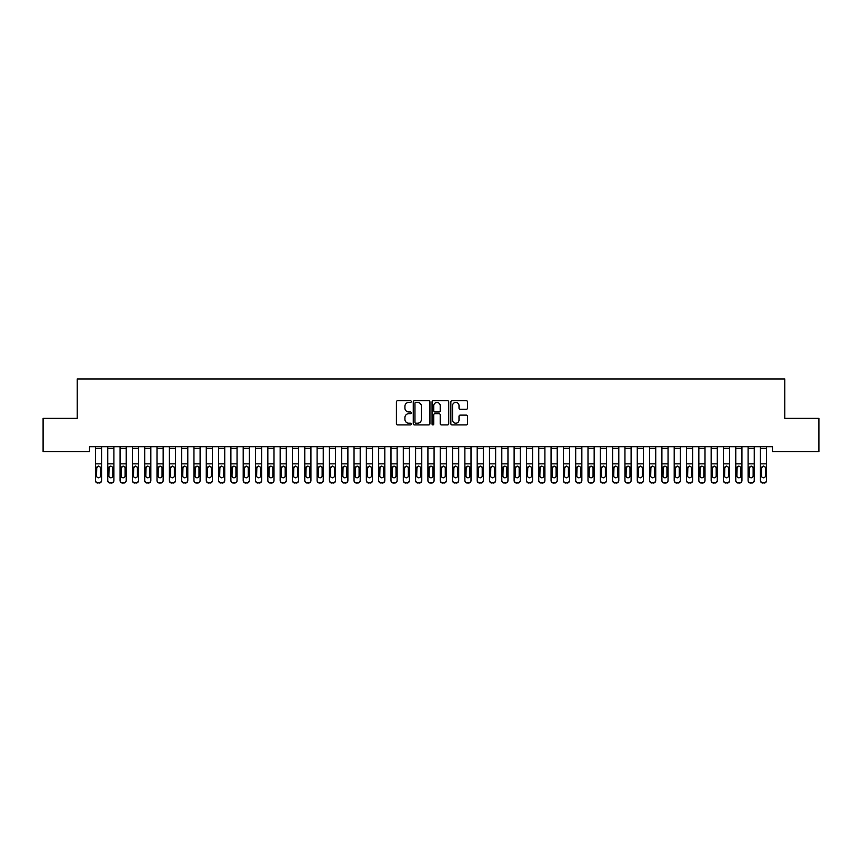 <?xml version="1.0" encoding="UTF-8"?>
<svg xmlns="http://www.w3.org/2000/svg" width="862" height="862" viewBox="0 0 862 862"><rect width="100%" height="100%" fill="white"/><g stroke="black" fill="none" stroke-linecap="round" stroke-linejoin="round"><path stroke-width="1.29" d="M411.293 401.584A0.851 0.851 0 0 0 410.452 400.733L397.608 400.733A1.207 1.207 0 0 0 396.401 401.951L396.401 423.705A1.207 1.207 0 0 0 397.608 424.912L410.452 424.912A0.851 0.851 0 0 0 411.293 424.061A0.851 0.851 0 0 0 410.452 423.22L408.793 423.22A3.868 3.868 0 0 1 404.924 419.352L404.924 417.542A3.868 3.868 0 0 1 408.793 413.674L410.452 413.674A0.851 0.851 0 0 0 411.293 412.823A0.851 0.851 0 0 0 410.452 411.982L408.793 411.982A3.868 3.868 0 0 1 404.924 408.114L404.924 406.293A3.868 3.868 0 0 1 408.793 402.425L410.452 402.425A0.851 0.851 0 0 0 411.293 401.584M466.32 409.256A1.207 1.207 0 0 0 467.538 408.049L467.538 401.951A1.207 1.207 0 0 0 466.32 400.733L452.065 400.733A1.207 1.207 0 0 0 450.858 401.951L450.858 423.705A1.207 1.207 0 0 0 452.065 424.912L466.32 424.912A1.207 1.207 0 0 0 467.538 423.705L467.538 416.324A1.207 1.207 0 0 0 466.32 415.118L460.222 415.118A1.207 1.207 0 0 0 459.015 416.324L459.015 419.988A3.232 3.232 0 0 1 455.782 423.22A3.232 3.232 0 0 1 452.55 419.988L452.55 405.657A3.232 3.232 0 0 1 455.782 402.425A3.232 3.232 0 0 1 459.015 405.657L459.015 408.049A1.207 1.207 0 0 0 460.222 409.256L466.32 409.256M772.471 446.688L89.529 446.688L89.529 451.613L43.1 451.613L43.1 418.361L77.214 418.361L77.214 378.957L784.786 378.957L784.786 418.361L818.9 418.361L818.9 451.613L772.471 451.613L772.471 446.688M429.944 401.951A1.207 1.207 0 0 0 428.737 400.733L414.471 400.733A1.207 1.207 0 0 0 413.264 401.951L413.264 423.705A1.207 1.207 0 0 0 414.471 424.912L428.737 424.912A1.207 1.207 0 0 0 429.944 423.705L429.944 401.951M433.263 400.733L447.529 400.733A1.207 1.207 0 0 1 448.736 401.951L448.736 423.705A1.207 1.207 0 0 1 447.529 424.912L441.43 424.912A1.207 1.207 0 0 1 440.213 423.705L440.213 414.881A1.207 1.207 0 0 0 439.006 413.674L434.954 413.674A1.207 1.207 0 0 0 433.748 414.881L433.748 424.061A0.851 0.851 0 0 1 432.907 424.912A0.851 0.851 0 0 1 432.056 424.061L432.056 401.951A1.207 1.207 0 0 1 433.263 400.733M415.796 402.425A0.851 0.851 0 0 0 414.956 403.276L414.956 422.369A0.851 0.851 0 0 0 415.796 423.22L417.553 423.22A3.868 3.868 0 0 0 421.421 419.352L421.421 406.293A3.868 3.868 0 0 0 417.553 402.425L415.796 402.425M440.213 405.722A3.232 3.232 0 0 0 436.98 402.489A3.232 3.232 0 0 0 433.748 405.722L433.748 410.765A1.207 1.207 0 0 0 434.954 411.982L439.006 411.982A1.207 1.207 0 0 0 440.213 410.765L440.213 405.722M95.434 446.688L95.434 480.242A2.467 2.446 -0 0 0 97.902 482.688L99.13 482.688A2.467 2.446 -0 0 0 101.597 480.242L101.597 480.597A2.467 2.446 180 0 1 99.13 483.043L99.13 482.688M101.597 467.484L101.597 480.597M100.488 475.835L100.488 468.034L100.488 475.835A1.972 1.961 180 0 1 98.516 477.796A1.972 1.961 180 0 0 100.488 475.835M96.544 476.19L96.544 475.835A1.972 1.961 180 0 0 98.516 477.796M96.544 475.835L96.759 467.129L98.516 466.051L100.261 467.129L98.516 466.051L96.544 467.85M101.597 446.688L101.597 480.242M97.902 482.688L99.13 483.043M97.902 483.043A2.467 2.446 180 0 1 95.434 480.597M101.597 467.129L100.261 467.129L100.488 468.034M107.75 446.688L107.75 480.242A2.467 2.446 -0 0 0 110.217 482.688L111.446 482.688A2.467 2.446 -0 0 0 113.903 480.242L113.903 480.597A2.467 2.446 180 0 1 111.446 483.043L111.446 482.688M113.903 467.484L113.903 480.597M112.803 475.835L112.803 468.034L112.803 475.835A1.972 1.961 180 0 1 110.832 477.796A1.972 1.961 180 0 0 112.803 475.835M108.86 476.19L108.86 475.835A1.972 1.961 180 0 0 110.832 477.796M108.86 475.835L109.075 467.129L110.832 466.051L112.577 467.129L110.832 466.051L108.86 467.85M120.066 446.688L120.066 480.242A2.467 2.446 -0 0 0 122.523 482.688L123.762 482.688A2.467 2.446 -0 0 0 126.218 480.242L126.218 480.597A2.467 2.446 180 0 1 123.762 483.043L123.762 482.688M126.218 467.484L126.218 480.597M125.109 475.835L125.109 468.034L125.109 475.835A1.972 1.961 180 0 1 123.147 477.796A1.972 1.961 180 0 0 125.109 475.835M121.176 476.19L121.176 475.835A1.972 1.961 180 0 0 123.147 477.796M121.176 475.835L121.391 467.129L123.147 466.051L124.893 467.129L123.147 466.051L121.176 467.85M113.903 446.688L113.903 480.242M110.217 482.688L111.446 483.043M110.217 483.043A2.467 2.446 180 0 1 107.75 480.597M113.903 467.129L112.577 467.129L112.803 468.034M126.218 446.688L126.218 480.242M122.523 482.688L123.762 483.043M122.523 483.043A2.467 2.446 180 0 1 120.066 480.597M126.218 467.129L124.893 467.129L125.109 468.034M132.382 446.688L132.382 480.242A2.467 2.446 -0 0 0 134.838 482.688L136.077 482.688A2.467 2.446 -0 0 0 138.534 480.242L138.534 480.597A2.467 2.446 180 0 1 136.077 483.043L136.077 482.688M138.534 467.484L138.534 480.597M137.424 475.835L137.424 468.034L137.424 475.835A1.972 1.961 180 0 1 135.453 477.796A1.972 1.961 180 0 0 137.424 475.835M133.491 476.19L133.491 475.835A1.972 1.961 180 0 0 135.453 477.796M133.491 475.835L133.707 467.129L135.453 466.051L137.209 467.129L135.453 466.051L133.491 467.85M144.697 446.688L144.697 480.242A2.467 2.446 -0 0 0 147.154 482.688L148.383 482.688A2.467 2.446 -0 0 0 150.85 480.242L150.85 480.597A2.467 2.446 180 0 1 148.383 483.043L148.383 482.688M150.85 467.484L150.85 480.597M149.74 475.835L149.74 468.034L149.74 475.835A1.972 1.961 180 0 1 147.768 477.796A1.972 1.961 180 0 0 149.74 475.835M145.797 476.19L145.797 475.835A1.972 1.961 180 0 0 147.768 477.796M145.797 475.835L146.023 467.129L147.768 466.051L149.525 467.129L147.768 466.051L145.797 467.85M138.534 446.688L138.534 480.242M134.838 482.688L136.077 483.043M134.838 483.043A2.467 2.446 180 0 1 132.382 480.597M138.534 467.129L137.209 467.129L137.424 468.034M150.85 446.688L150.85 480.242M147.154 482.688L148.383 483.043M147.154 483.043A2.467 2.446 180 0 1 144.697 480.597M150.85 467.129L149.525 467.129L149.74 468.034M157.003 446.688L157.003 480.242A2.467 2.446 -0 0 0 159.47 482.688L160.698 482.688A2.467 2.446 -0 0 0 163.166 480.242L163.166 480.597A2.467 2.446 180 0 1 160.698 483.043L160.698 482.688M163.166 467.484L163.166 480.597M162.056 475.835L162.056 468.034L162.056 475.835A1.972 1.961 180 0 1 160.084 477.796A1.972 1.961 180 0 0 162.056 475.835M158.112 476.19L158.112 475.835A1.972 1.961 180 0 0 160.084 477.796M158.112 475.835L158.339 467.129L160.084 466.051L161.84 467.129L160.084 466.051L158.112 467.85M163.166 446.688L163.166 480.242M159.47 482.688L160.698 483.043M159.47 483.043A2.467 2.446 180 0 1 157.003 480.597M163.166 467.129L161.84 467.129L162.056 468.034M169.318 446.688L169.318 480.242A2.467 2.446 -0 0 0 171.786 482.688L173.014 482.688A2.467 2.446 -0 0 0 175.482 480.242L175.482 480.597A2.467 2.446 180 0 1 173.014 483.043L173.014 482.688M175.482 467.484L175.482 480.597M174.372 475.835L174.372 468.034L174.372 475.835A1.972 1.961 180 0 1 172.4 477.796A1.972 1.961 180 0 0 174.372 475.835M170.428 476.19L170.428 475.835A1.972 1.961 180 0 0 172.4 477.796M170.428 475.835L170.644 467.129L172.4 466.051L174.156 467.129L172.4 466.051L170.428 467.85M175.482 446.688L175.482 480.242M171.786 482.688L173.014 483.043M171.786 483.043A2.467 2.446 180 0 1 169.318 480.597M175.482 467.129L174.156 467.129L174.372 468.034M181.634 446.688L181.634 480.242A2.467 2.446 -0 0 0 184.102 482.688L185.33 482.688A2.467 2.446 -0 0 0 187.797 480.242L187.797 480.597A2.467 2.446 180 0 1 185.33 483.043L185.33 482.688M187.797 467.484L187.797 480.597M186.688 475.835L186.688 468.034L186.688 475.835A1.972 1.961 180 0 1 184.716 477.796A1.972 1.961 180 0 0 186.688 475.835M182.744 476.19L182.744 475.835A1.972 1.961 180 0 0 184.716 477.796M182.744 475.835L182.959 467.129L184.716 466.051L186.461 467.129L184.716 466.051L182.744 467.85M187.797 446.688L187.797 480.242M184.102 482.688L185.33 483.043M184.102 483.043A2.467 2.446 180 0 1 181.634 480.597M187.797 467.129L186.461 467.129L186.688 468.034M193.95 446.688L193.95 480.242A2.467 2.446 -0 0 0 196.417 482.688L197.646 482.688A2.467 2.446 -0 0 0 200.103 480.242L200.103 480.597A2.467 2.446 180 0 1 197.646 483.043L197.646 482.688M200.103 467.484L200.103 480.597M199.003 475.835L199.003 468.034L199.003 475.835A1.972 1.961 180 0 1 197.032 477.796A1.972 1.961 180 0 0 199.003 475.835M195.06 476.19L195.06 475.835A1.972 1.961 180 0 0 197.032 477.796M195.06 475.835L195.275 467.129L197.032 466.051L198.777 467.129L197.032 466.051L195.06 467.85M200.103 446.688L200.103 480.242M196.417 482.688L197.646 483.043M196.417 483.043A2.467 2.446 180 0 1 193.95 480.597M200.103 467.129L198.777 467.129L199.003 468.034M206.266 446.688L206.266 480.242A2.467 2.446 -0 0 0 208.723 482.688L209.962 482.688A2.467 2.446 -0 0 0 212.418 480.242L212.418 480.597A2.467 2.446 180 0 1 209.962 483.043L209.962 482.688M212.418 467.484L212.418 480.597M211.309 475.835L211.309 468.034L211.309 475.835A1.972 1.961 180 0 1 209.347 477.796A1.972 1.961 180 0 0 211.309 475.835M207.376 476.19L207.376 475.835A1.972 1.961 180 0 0 209.347 477.796M207.376 475.835L207.591 467.129L209.347 466.051L211.093 467.129L209.347 466.051L207.376 467.85M212.418 446.688L212.418 480.242M208.723 482.688L209.962 483.043M208.723 483.043A2.467 2.446 180 0 1 206.266 480.597M212.418 467.129L211.093 467.129L211.309 468.034M218.582 446.688L218.582 480.242A2.467 2.446 -0 0 0 221.038 482.688L222.277 482.688A2.467 2.446 -0 0 0 224.734 480.242L224.734 480.597A2.467 2.446 180 0 1 222.277 483.043L222.277 482.688M224.734 467.484L224.734 480.597M223.624 475.835L223.624 468.034L223.624 475.835A1.972 1.961 180 0 1 221.653 477.796A1.972 1.961 180 0 0 223.624 475.835M219.691 476.19L219.691 475.835A1.972 1.961 180 0 0 221.653 477.796M219.691 475.835L219.907 467.129L221.653 466.051L223.409 467.129L221.653 466.051L219.691 467.85M224.734 446.688L224.734 480.242M221.038 482.688L222.277 483.043M221.038 483.043A2.467 2.446 180 0 1 218.582 480.597M224.734 467.129L223.409 467.129L223.624 468.034M230.897 446.688L230.897 480.242A2.467 2.446 -0 0 0 233.354 482.688L234.583 482.688A2.467 2.446 -0 0 0 237.05 480.242L237.05 480.597A2.467 2.446 180 0 1 234.583 483.043L234.583 482.688M237.05 467.484L237.05 480.597M235.94 475.835L235.94 468.034L235.94 475.835A1.972 1.961 180 0 1 233.968 477.796A1.972 1.961 180 0 0 235.94 475.835M231.997 476.19L231.997 475.835A1.972 1.961 180 0 0 233.968 477.796M231.997 475.835L232.223 467.129L233.968 466.051L235.725 467.129L233.968 466.051L231.997 467.85M237.05 446.688L237.05 480.242M233.354 482.688L234.583 483.043M233.354 483.043A2.467 2.446 180 0 1 230.897 480.597M237.05 467.129L235.725 467.129L235.94 468.034M243.203 446.688L243.203 480.242A2.467 2.446 -0 0 0 245.67 482.688L246.898 482.688A2.467 2.446 -0 0 0 249.366 480.242L249.366 480.597A2.467 2.446 180 0 1 246.898 483.043L246.898 482.688M249.366 467.484L249.366 480.597M248.256 475.835L248.256 468.034L248.256 475.835A1.972 1.961 180 0 1 246.284 477.796A1.972 1.961 180 0 0 248.256 475.835M244.312 476.19L244.312 475.835A1.972 1.961 180 0 0 246.284 477.796M244.312 475.835L244.539 467.129L246.284 466.051L248.04 467.129L246.284 466.051L244.312 467.85M249.366 446.688L249.366 480.242M245.67 482.688L246.898 483.043M245.67 483.043A2.467 2.446 180 0 1 243.203 480.597M249.366 467.129L248.04 467.129L248.256 468.034M255.518 446.688L255.518 480.242A2.467 2.446 -0 0 0 257.986 482.688L259.214 482.688A2.467 2.446 -0 0 0 261.682 480.242L261.682 480.597A2.467 2.446 180 0 1 259.214 483.043L259.214 482.688M261.682 467.484L261.682 480.597M260.572 475.835L260.572 468.034L260.572 475.835A1.972 1.961 180 0 1 258.6 477.796A1.972 1.961 180 0 0 260.572 475.835M256.628 476.19L256.628 475.835A1.972 1.961 180 0 0 258.6 477.796M256.628 475.835L256.844 467.129L258.6 466.051L260.356 467.129L258.6 466.051L256.628 467.85M261.682 446.688L261.682 480.242M257.986 482.688L259.214 483.043M257.986 483.043A2.467 2.446 180 0 1 255.518 480.597M261.682 467.129L260.356 467.129L260.572 468.034M267.834 446.688L267.834 480.242A2.467 2.446 -0 0 0 270.302 482.688L271.53 482.688A2.467 2.446 -0 0 0 273.997 480.242L273.997 480.597A2.467 2.446 180 0 1 271.53 483.043L271.53 482.688M273.997 467.484L273.997 480.597M272.888 475.835L272.888 468.034L272.888 475.835A1.972 1.961 180 0 1 270.916 477.796A1.972 1.961 180 0 0 272.888 475.835M268.944 476.19L268.944 475.835A1.972 1.961 180 0 0 270.916 477.796M268.944 475.835L269.159 467.129L270.916 466.051L272.661 467.129L270.916 466.051L268.944 467.85M273.997 446.688L273.997 480.242M270.302 482.688L271.53 483.043M270.302 483.043A2.467 2.446 180 0 1 267.834 480.597M273.997 467.129L272.661 467.129L272.888 468.034M280.15 446.688L280.15 480.242A2.467 2.446 -0 0 0 282.617 482.688L283.846 482.688A2.467 2.446 -0 0 0 286.303 480.242L286.303 480.597A2.467 2.446 180 0 1 283.846 483.043L283.846 482.688M286.303 467.484L286.303 480.597M285.203 475.835L285.203 468.034L285.203 475.835A1.972 1.961 180 0 1 283.232 477.796A1.972 1.961 180 0 0 285.203 475.835M281.26 476.19L281.26 475.835A1.972 1.961 180 0 0 283.232 477.796M281.26 475.835L281.475 467.129L283.232 466.051L284.977 467.129L283.232 466.051L281.26 467.85M286.303 446.688L286.303 480.242M282.617 482.688L283.846 483.043M282.617 483.043A2.467 2.446 180 0 1 280.15 480.597M286.303 467.129L284.977 467.129L285.203 468.034M292.466 446.688L292.466 480.242A2.467 2.446 -0 0 0 294.923 482.688L296.162 482.688A2.467 2.446 -0 0 0 298.618 480.242L298.618 480.597A2.467 2.446 180 0 1 296.162 483.043L296.162 482.688M298.618 467.484L298.618 480.597M297.509 475.835L297.509 468.034L297.509 475.835A1.972 1.961 180 0 1 295.547 477.796A1.972 1.961 180 0 0 297.509 475.835M293.576 476.19L293.576 475.835A1.972 1.961 180 0 0 295.547 477.796M293.576 475.835L293.791 467.129L295.547 466.051L297.293 467.129L295.547 466.051L293.576 467.85M298.618 446.688L298.618 480.242M294.923 482.688L296.162 483.043M294.923 483.043A2.467 2.446 180 0 1 292.466 480.597M298.618 467.129L297.293 467.129L297.509 468.034M304.782 446.688L304.782 480.242A2.467 2.446 -0 0 0 307.238 482.688L308.477 482.688A2.467 2.446 -0 0 0 310.934 480.242L310.934 480.597A2.467 2.446 180 0 1 308.477 483.043L308.477 482.688M310.934 467.484L310.934 480.597M309.824 475.835L309.824 468.034L309.824 475.835A1.972 1.961 180 0 1 307.853 477.796A1.972 1.961 180 0 0 309.824 475.835M305.891 476.19L305.891 475.835A1.972 1.961 180 0 0 307.853 477.796M305.891 475.835L306.107 467.129L307.853 466.051L309.609 467.129L307.853 466.051L305.891 467.85M310.934 446.688L310.934 480.242M307.238 482.688L308.477 483.043M307.238 483.043A2.467 2.446 180 0 1 304.782 480.597M310.934 467.129L309.609 467.129L309.824 468.034M317.097 446.688L317.097 480.242A2.467 2.446 -0 0 0 319.554 482.688L320.783 482.688A2.467 2.446 -0 0 0 323.25 480.242L323.25 480.597A2.467 2.446 180 0 1 320.783 483.043L320.783 482.688M323.25 467.484L323.25 480.597M322.14 475.835L322.14 468.034L322.14 475.835A1.972 1.961 180 0 1 320.168 477.796A1.972 1.961 180 0 0 322.14 475.835M318.197 476.19L318.197 475.835A1.972 1.961 180 0 0 320.168 477.796M318.197 475.835L318.423 467.129L320.168 466.051L321.925 467.129L320.168 466.051L318.197 467.85M323.25 446.688L323.25 480.242M319.554 482.688L320.783 483.043M319.554 483.043A2.467 2.446 180 0 1 317.097 480.597M323.25 467.129L321.925 467.129L322.14 468.034M329.403 446.688L329.403 480.242A2.467 2.446 -0 0 0 331.87 482.688L333.098 482.688A2.467 2.446 -0 0 0 335.566 480.242L335.566 480.597A2.467 2.446 180 0 1 333.098 483.043L333.098 482.688M335.566 467.484L335.566 480.597M334.456 475.835L334.456 468.034L334.456 475.835A1.972 1.961 180 0 1 332.484 477.796A1.972 1.961 180 0 0 334.456 475.835M330.512 476.19L330.512 475.835A1.972 1.961 180 0 0 332.484 477.796M330.512 475.835L330.739 467.129L332.484 466.051L334.24 467.129L332.484 466.051L330.512 467.85M335.566 446.688L335.566 480.242M331.87 482.688L333.098 483.043M331.87 483.043A2.467 2.446 180 0 1 329.403 480.597M335.566 467.129L334.24 467.129L334.456 468.034M341.718 446.688L341.718 480.242A2.467 2.446 -0 0 0 344.186 482.688L345.414 482.688A2.467 2.446 -0 0 0 347.882 480.242L347.882 480.597A2.467 2.446 180 0 1 345.414 483.043L345.414 482.688M347.882 467.484L347.882 480.597M346.772 475.835L346.772 468.034L346.772 475.835A1.972 1.961 180 0 1 344.8 477.796A1.972 1.961 180 0 0 346.772 475.835M342.828 476.19L342.828 475.835A1.972 1.961 180 0 0 344.8 477.796M342.828 475.835L343.044 467.129L344.8 466.051L346.556 467.129L344.8 466.051L342.828 467.85M347.882 446.688L347.882 480.242M344.186 482.688L345.414 483.043M344.186 483.043A2.467 2.446 180 0 1 341.718 480.597M347.882 467.129L346.556 467.129L346.772 468.034M354.034 446.688L354.034 480.242A2.467 2.446 -0 0 0 356.502 482.688L357.73 482.688A2.467 2.446 -0 0 0 360.197 480.242L360.197 480.597A2.467 2.446 180 0 1 357.73 483.043L357.73 482.688M360.197 467.484L360.197 480.597M359.088 475.835L359.088 468.034L359.088 475.835A1.972 1.961 180 0 1 357.116 477.796A1.972 1.961 180 0 0 359.088 475.835M355.144 476.19L355.144 475.835A1.972 1.961 180 0 0 357.116 477.796M355.144 475.835L355.359 467.129L357.116 466.051L358.861 467.129L357.116 466.051L355.144 467.85M360.197 446.688L360.197 480.242M356.502 482.688L357.73 483.043M356.502 483.043A2.467 2.446 180 0 1 354.034 480.597M360.197 467.129L358.861 467.129L359.088 468.034M366.35 446.688L366.35 480.242A2.467 2.446 -0 0 0 368.817 482.688L370.046 482.688A2.467 2.446 -0 0 0 372.503 480.242L372.503 480.597A2.467 2.446 180 0 1 370.046 483.043L370.046 482.688M372.503 467.484L372.503 480.597M371.403 475.835L371.403 468.034L371.403 475.835A1.972 1.961 180 0 1 369.432 477.796A1.972 1.961 180 0 0 371.403 475.835M367.46 476.19L367.46 475.835A1.972 1.961 180 0 0 369.432 477.796M367.46 475.835L367.675 467.129L369.432 466.051L371.177 467.129L369.432 466.051L367.46 467.85M372.503 446.688L372.503 480.242M368.817 482.688L370.046 483.043M368.817 483.043A2.467 2.446 180 0 1 366.35 480.597M372.503 467.129L371.177 467.129L371.403 468.034M378.666 446.688L378.666 480.242A2.467 2.446 -0 0 0 381.123 482.688L382.362 482.688A2.467 2.446 -0 0 0 384.818 480.242L384.818 480.597A2.467 2.446 180 0 1 382.362 483.043L382.362 482.688M384.818 467.484L384.818 480.597M383.709 475.835L383.709 468.034L383.709 475.835A1.972 1.961 180 0 1 381.747 477.796A1.972 1.961 180 0 0 383.709 475.835M379.776 476.19L379.776 475.835A1.972 1.961 180 0 0 381.747 477.796M379.776 475.835L379.991 467.129L381.747 466.051L383.493 467.129L381.747 466.051L379.776 467.85M384.818 446.688L384.818 480.242M381.123 482.688L382.362 483.043M381.123 483.043A2.467 2.446 180 0 1 378.666 480.597M384.818 467.129L383.493 467.129L383.709 468.034M390.982 446.688L390.982 480.242A2.467 2.446 -0 0 0 393.438 482.688L394.677 482.688A2.467 2.446 -0 0 0 397.134 480.242L397.134 480.597A2.467 2.446 180 0 1 394.677 483.043L394.677 482.688M397.134 467.484L397.134 480.597M396.024 475.835L396.024 468.034L396.024 475.835A1.972 1.961 180 0 1 394.053 477.796A1.972 1.961 180 0 0 396.024 475.835M392.091 476.19L392.091 475.835A1.972 1.961 180 0 0 394.053 477.796M392.091 475.835L392.307 467.129L394.053 466.051L395.809 467.129L394.053 466.051L392.091 467.85M397.134 446.688L397.134 480.242M393.438 482.688L394.677 483.043M393.438 483.043A2.467 2.446 180 0 1 390.982 480.597M397.134 467.129L395.809 467.129L396.024 468.034M403.297 446.688L403.297 480.242A2.467 2.446 -0 0 0 405.754 482.688L406.983 482.688A2.467 2.446 -0 0 0 409.45 480.242L409.45 480.597A2.467 2.446 180 0 1 406.983 483.043L406.983 482.688M409.45 467.484L409.45 480.597M408.34 475.835L408.34 468.034L408.34 475.835A1.972 1.961 180 0 1 406.368 477.796A1.972 1.961 180 0 0 408.34 475.835M404.397 476.19L404.397 475.835A1.972 1.961 180 0 0 406.368 477.796M404.397 475.835L404.623 467.129L406.368 466.051L408.125 467.129L406.368 466.051L404.397 467.85M409.45 446.688L409.45 480.242M405.754 482.688L406.983 483.043M405.754 483.043A2.467 2.446 180 0 1 403.297 480.597M409.45 467.129L408.125 467.129L408.34 468.034M415.603 446.688L415.603 480.242A2.467 2.446 -0 0 0 418.07 482.688L419.298 482.688A2.467 2.446 -0 0 0 421.766 480.242L421.766 480.597A2.467 2.446 180 0 1 419.298 483.043L419.298 482.688M421.766 467.484L421.766 480.597M420.656 475.835L420.656 468.034L420.656 475.835A1.972 1.961 180 0 1 418.684 477.796A1.972 1.961 180 0 0 420.656 475.835M416.712 476.19L416.712 475.835A1.972 1.961 180 0 0 418.684 477.796M416.712 475.835L416.939 467.129L418.684 466.051L420.44 467.129L418.684 466.051L416.712 467.85M421.766 446.688L421.766 480.242M418.07 482.688L419.298 483.043M418.07 483.043A2.467 2.446 180 0 1 415.603 480.597M421.766 467.129L420.44 467.129L420.656 468.034M427.918 446.688L427.918 480.242A2.467 2.446 -0 0 0 430.386 482.688L431.614 482.688A2.467 2.446 -0 0 0 434.082 480.242L434.082 480.597A2.467 2.446 180 0 1 431.614 483.043L431.614 482.688M434.082 467.484L434.082 480.597M432.972 475.835L432.972 468.034L432.972 475.835A1.972 1.961 180 0 1 431 477.796A1.972 1.961 180 0 0 432.972 475.835M429.028 476.19L429.028 475.835A1.972 1.961 180 0 0 431 477.796M429.028 475.835L429.244 467.129L431 466.051L432.756 467.129L431 466.051L429.028 467.85M434.082 446.688L434.082 480.242M430.386 482.688L431.614 483.043M430.386 483.043A2.467 2.446 180 0 1 427.918 480.597M434.082 467.129L432.756 467.129L432.972 468.034M440.234 446.688L440.234 480.242A2.467 2.446 -0 0 0 442.702 482.688L443.93 482.688A2.467 2.446 -0 0 0 446.397 480.242L446.397 480.597A2.467 2.446 180 0 1 443.93 483.043L443.93 482.688M446.397 467.484L446.397 480.597M445.288 475.835L445.288 468.034L445.288 475.835A1.972 1.961 180 0 1 443.316 477.796A1.972 1.961 180 0 0 445.288 475.835M441.344 476.19L441.344 475.835A1.972 1.961 180 0 0 443.316 477.796M441.344 475.835L441.559 467.129L443.316 466.051L445.061 467.129L443.316 466.051L441.344 467.85M446.397 446.688L446.397 480.242M442.702 482.688L443.93 483.043M442.702 483.043A2.467 2.446 180 0 1 440.234 480.597M446.397 467.129L445.061 467.129L445.288 468.034M452.55 446.688L452.55 480.242A2.467 2.446 -0 0 0 455.017 482.688L456.246 482.688A2.467 2.446 -0 0 0 458.703 480.242L458.703 480.597A2.467 2.446 180 0 1 456.246 483.043L456.246 482.688M458.703 467.484L458.703 480.597M457.603 475.835L457.603 468.034L457.603 475.835A1.972 1.961 180 0 1 455.632 477.796A1.972 1.961 180 0 0 457.603 475.835M453.66 476.19L453.66 475.835A1.972 1.961 180 0 0 455.632 477.796M453.66 475.835L453.875 467.129L455.632 466.051L457.377 467.129L455.632 466.051L453.66 467.85M458.703 446.688L458.703 480.242M455.017 482.688L456.246 483.043M455.017 483.043A2.467 2.446 180 0 1 452.55 480.597M458.703 467.129L457.377 467.129L457.603 468.034M464.866 446.688L464.866 480.242A2.467 2.446 -0 0 0 467.323 482.688L468.562 482.688A2.467 2.446 -0 0 0 471.018 480.242L471.018 480.597A2.467 2.446 180 0 1 468.562 483.043L468.562 482.688M471.018 467.484L471.018 480.597M469.909 475.835L469.909 468.034L469.909 475.835A1.972 1.961 180 0 1 467.947 477.796A1.972 1.961 180 0 0 469.909 475.835M465.976 476.19L465.976 475.835A1.972 1.961 180 0 0 467.947 477.796M465.976 475.835L466.191 467.129L467.947 466.051L469.693 467.129L467.947 466.051L465.976 467.85M471.018 446.688L471.018 480.242M467.323 482.688L468.562 483.043M467.323 483.043A2.467 2.446 180 0 1 464.866 480.597M471.018 467.129L469.693 467.129L469.909 468.034M477.182 446.688L477.182 480.242A2.467 2.446 -0 0 0 479.638 482.688L480.877 482.688A2.467 2.446 -0 0 0 483.334 480.242L483.334 480.597A2.467 2.446 180 0 1 480.877 483.043L480.877 482.688M483.334 467.484L483.334 480.597M482.224 475.835L482.224 468.034L482.224 475.835A1.972 1.961 180 0 1 480.253 477.796A1.972 1.961 180 0 0 482.224 475.835M478.291 476.19L478.291 475.835A1.972 1.961 180 0 0 480.253 477.796M478.291 475.835L478.507 467.129L480.253 466.051L482.009 467.129L480.253 466.051L478.291 467.85M483.334 446.688L483.334 480.242M479.638 482.688L480.877 483.043M479.638 483.043A2.467 2.446 180 0 1 477.182 480.597M483.334 467.129L482.009 467.129L482.224 468.034M489.497 446.688L489.497 480.242A2.467 2.446 -0 0 0 491.954 482.688L493.183 482.688A2.467 2.446 -0 0 0 495.65 480.242L495.65 480.597A2.467 2.446 180 0 1 493.183 483.043L493.183 482.688M495.65 467.484L495.65 480.597M494.54 475.835L494.54 468.034L494.54 475.835A1.972 1.961 180 0 1 492.568 477.796A1.972 1.961 180 0 0 494.54 475.835M490.597 476.19L490.597 475.835A1.972 1.961 180 0 0 492.568 477.796M490.597 475.835L490.823 467.129L492.568 466.051L494.325 467.129L492.568 466.051L490.597 467.85M495.65 446.688L495.65 480.242M491.954 482.688L493.183 483.043M491.954 483.043A2.467 2.446 180 0 1 489.497 480.597M495.65 467.129L494.325 467.129L494.54 468.034M501.803 446.688L501.803 480.242A2.467 2.446 -0 0 0 504.27 482.688L505.498 482.688A2.467 2.446 -0 0 0 507.966 480.242L507.966 480.597A2.467 2.446 180 0 1 505.498 483.043L505.498 482.688M507.966 467.484L507.966 480.597M506.856 475.835L506.856 468.034L506.856 475.835A1.972 1.961 180 0 1 504.884 477.796A1.972 1.961 180 0 0 506.856 475.835M502.912 476.19L502.912 475.835A1.972 1.961 180 0 0 504.884 477.796M502.912 475.835L503.139 467.129L504.884 466.051L506.64 467.129L504.884 466.051L502.912 467.85M507.966 446.688L507.966 480.242M504.27 482.688L505.498 483.043M504.27 483.043A2.467 2.446 180 0 1 501.803 480.597M507.966 467.129L506.64 467.129L506.856 468.034M514.118 446.688L514.118 480.242A2.467 2.446 -0 0 0 516.586 482.688L517.814 482.688A2.467 2.446 -0 0 0 520.282 480.242L520.282 480.597A2.467 2.446 180 0 1 517.814 483.043L517.814 482.688M520.282 467.484L520.282 480.597M519.172 475.835L519.172 468.034L519.172 475.835A1.972 1.961 180 0 1 517.2 477.796A1.972 1.961 180 0 0 519.172 475.835M515.228 476.19L515.228 475.835A1.972 1.961 180 0 0 517.2 477.796M515.228 475.835L515.444 467.129L517.2 466.051L518.956 467.129L517.2 466.051L515.228 467.85M520.282 446.688L520.282 480.242M516.586 482.688L517.814 483.043M516.586 483.043A2.467 2.446 180 0 1 514.118 480.597M520.282 467.129L518.956 467.129L519.172 468.034M526.434 446.688L526.434 480.242A2.467 2.446 -0 0 0 528.902 482.688L530.13 482.688A2.467 2.446 -0 0 0 532.597 480.242L532.597 480.597A2.467 2.446 180 0 1 530.13 483.043L530.13 482.688M532.597 467.484L532.597 480.597M531.488 475.835L531.488 468.034L531.488 475.835A1.972 1.961 180 0 1 529.516 477.796A1.972 1.961 180 0 0 531.488 475.835M527.544 476.19L527.544 475.835A1.972 1.961 180 0 0 529.516 477.796M527.544 475.835L527.76 467.129L529.516 466.051L531.261 467.129L529.516 466.051L527.544 467.85M532.597 446.688L532.597 480.242M528.902 482.688L530.13 483.043M528.902 483.043A2.467 2.446 180 0 1 526.434 480.597M532.597 467.129L531.261 467.129L531.488 468.034M538.75 446.688L538.75 480.242A2.467 2.446 -0 0 0 541.217 482.688L542.446 482.688A2.467 2.446 -0 0 0 544.903 480.242L544.903 480.597A2.467 2.446 180 0 1 542.446 483.043L542.446 482.688M544.903 467.484L544.903 480.597M543.803 475.835L543.803 468.034L543.803 475.835A1.972 1.961 180 0 1 541.832 477.796A1.972 1.961 180 0 0 543.803 475.835M539.86 476.19L539.86 475.835A1.972 1.961 180 0 0 541.832 477.796M539.86 475.835L540.075 467.129L541.832 466.051L543.577 467.129L541.832 466.051L539.86 467.85M544.903 446.688L544.903 480.242M541.217 482.688L542.446 483.043M541.217 483.043A2.467 2.446 180 0 1 538.75 480.597M544.903 467.129L543.577 467.129L543.803 468.034M551.066 446.688L551.066 480.242A2.467 2.446 -0 0 0 553.523 482.688L554.762 482.688A2.467 2.446 -0 0 0 557.218 480.242L557.218 480.597A2.467 2.446 180 0 1 554.762 483.043L554.762 482.688M557.218 467.484L557.218 480.597M556.109 475.835L556.109 468.034L556.109 475.835A1.972 1.961 180 0 1 554.147 477.796A1.972 1.961 180 0 0 556.109 475.835M552.176 476.19L552.176 475.835A1.972 1.961 180 0 0 554.147 477.796M552.176 475.835L552.391 467.129L554.147 466.051L555.893 467.129L554.147 466.051L552.176 467.85M557.218 446.688L557.218 480.242M553.523 482.688L554.762 483.043M553.523 483.043A2.467 2.446 180 0 1 551.066 480.597M557.218 467.129L555.893 467.129L556.109 468.034M563.382 446.688L563.382 480.242A2.467 2.446 -0 0 0 565.838 482.688L567.077 482.688A2.467 2.446 -0 0 0 569.534 480.242L569.534 480.597A2.467 2.446 180 0 1 567.077 483.043L567.077 482.688M569.534 467.484L569.534 480.597M568.424 475.835L568.424 468.034L568.424 475.835A1.972 1.961 180 0 1 566.453 477.796A1.972 1.961 180 0 0 568.424 475.835M564.491 476.19L564.491 475.835A1.972 1.961 180 0 0 566.453 477.796M564.491 475.835L564.707 467.129L566.453 466.051L568.209 467.129L566.453 466.051L564.491 467.85M569.534 446.688L569.534 480.242M565.838 482.688L567.077 483.043M565.838 483.043A2.467 2.446 180 0 1 563.382 480.597M569.534 467.129L568.209 467.129L568.424 468.034M575.697 446.688L575.697 480.242A2.467 2.446 -0 0 0 578.154 482.688L579.383 482.688A2.467 2.446 -0 0 0 581.85 480.242L581.85 480.597A2.467 2.446 180 0 1 579.383 483.043L579.383 482.688M581.85 467.484L581.85 480.597M580.74 475.835L580.74 468.034L580.74 475.835A1.972 1.961 180 0 1 578.768 477.796A1.972 1.961 180 0 0 580.74 475.835M576.797 476.19L576.797 475.835A1.972 1.961 180 0 0 578.768 477.796M576.797 475.835L577.023 467.129L578.768 466.051L580.525 467.129L578.768 466.051L576.797 467.85M581.85 446.688L581.85 480.242M578.154 482.688L579.383 483.043M578.154 483.043A2.467 2.446 180 0 1 575.697 480.597M581.85 467.129L580.525 467.129L580.74 468.034M588.003 446.688L588.003 480.242A2.467 2.446 -0 0 0 590.47 482.688L591.698 482.688A2.467 2.446 -0 0 0 594.166 480.242L594.166 480.597A2.467 2.446 180 0 1 591.698 483.043L591.698 482.688M594.166 467.484L594.166 480.597M593.056 475.835L593.056 468.034L593.056 475.835A1.972 1.961 180 0 1 591.084 477.796A1.972 1.961 180 0 0 593.056 475.835M589.112 476.19L589.112 475.835A1.972 1.961 180 0 0 591.084 477.796M589.112 475.835L589.339 467.129L591.084 466.051L592.841 467.129L591.084 466.051L589.112 467.85M594.166 446.688L594.166 480.242M590.47 482.688L591.698 483.043M590.47 483.043A2.467 2.446 180 0 1 588.003 480.597M594.166 467.129L592.841 467.129L593.056 468.034M600.318 446.688L600.318 480.242A2.467 2.446 -0 0 0 602.786 482.688L604.014 482.688A2.467 2.446 -0 0 0 606.482 480.242L606.482 480.597A2.467 2.446 180 0 1 604.014 483.043L604.014 482.688M606.482 467.484L606.482 480.597M605.372 475.835L605.372 468.034L605.372 475.835A1.972 1.961 180 0 1 603.4 477.796A1.972 1.961 180 0 0 605.372 475.835M601.428 476.19L601.428 475.835A1.972 1.961 180 0 0 603.4 477.796M601.428 475.835L601.644 467.129L603.4 466.051L605.156 467.129L603.4 466.051L601.428 467.85M606.482 446.688L606.482 480.242M602.786 482.688L604.014 483.043M602.786 483.043A2.467 2.446 180 0 1 600.318 480.597M606.482 467.129L605.156 467.129L605.372 468.034M612.634 446.688L612.634 480.242A2.467 2.446 -0 0 0 615.102 482.688L616.33 482.688A2.467 2.446 -0 0 0 618.797 480.242L618.797 480.597A2.467 2.446 180 0 1 616.33 483.043L616.33 482.688M618.797 467.484L618.797 480.597M617.688 475.835L617.688 468.034L617.688 475.835A1.972 1.961 180 0 1 615.716 477.796A1.972 1.961 180 0 0 617.688 475.835M613.744 476.19L613.744 475.835A1.972 1.961 180 0 0 615.716 477.796M613.744 475.835L613.959 467.129L615.716 466.051L617.461 467.129L615.716 466.051L613.744 467.85M618.797 446.688L618.797 480.242M615.102 482.688L616.33 483.043M615.102 483.043A2.467 2.446 180 0 1 612.634 480.597M618.797 467.129L617.461 467.129L617.688 468.034M624.95 446.688L624.95 480.242A2.467 2.446 -0 0 0 627.417 482.688L628.646 482.688A2.467 2.446 -0 0 0 631.103 480.242L631.103 480.597A2.467 2.446 180 0 1 628.646 483.043L628.646 482.688M631.103 467.484L631.103 480.597M630.003 475.835L630.003 468.034L630.003 475.835A1.972 1.961 180 0 1 628.032 477.796A1.972 1.961 180 0 0 630.003 475.835M626.06 476.19L626.06 475.835A1.972 1.961 180 0 0 628.032 477.796M626.06 475.835L626.275 467.129L628.032 466.051L629.777 467.129L628.032 466.051L626.06 467.85M631.103 446.688L631.103 480.242M627.417 482.688L628.646 483.043M627.417 483.043A2.467 2.446 180 0 1 624.95 480.597M631.103 467.129L629.777 467.129L630.003 468.034M637.266 446.688L637.266 480.242A2.467 2.446 -0 0 0 639.723 482.688L640.962 482.688A2.467 2.446 -0 0 0 643.418 480.242L643.418 480.597A2.467 2.446 180 0 1 640.962 483.043L640.962 482.688M643.418 467.484L643.418 480.597M642.309 475.835L642.309 468.034L642.309 475.835A1.972 1.961 180 0 1 640.347 477.796A1.972 1.961 180 0 0 642.309 475.835M638.376 476.19L638.376 475.835A1.972 1.961 180 0 0 640.347 477.796M638.376 475.835L638.591 467.129L640.347 466.051L642.093 467.129L640.347 466.051L638.376 467.85M643.418 446.688L643.418 480.242M639.723 482.688L640.962 483.043M639.723 483.043A2.467 2.446 180 0 1 637.266 480.597M643.418 467.129L642.093 467.129L642.309 468.034M649.582 446.688L649.582 480.242A2.467 2.446 -0 0 0 652.038 482.688L653.277 482.688A2.467 2.446 -0 0 0 655.734 480.242L655.734 480.597A2.467 2.446 180 0 1 653.277 483.043L653.277 482.688M655.734 467.484L655.734 480.597M654.624 475.835L654.624 468.034L654.624 475.835A1.972 1.961 180 0 1 652.653 477.796A1.972 1.961 180 0 0 654.624 475.835M650.691 476.19L650.691 475.835A1.972 1.961 180 0 0 652.653 477.796M650.691 475.835L650.907 467.129L652.653 466.051L654.409 467.129L652.653 466.051L650.691 467.85M655.734 446.688L655.734 480.242M652.038 482.688L653.277 483.043M652.038 483.043A2.467 2.446 180 0 1 649.582 480.597M655.734 467.129L654.409 467.129L654.624 468.034M661.897 446.688L661.897 480.242A2.467 2.446 -0 0 0 664.354 482.688L665.583 482.688A2.467 2.446 -0 0 0 668.05 480.242L668.05 480.597A2.467 2.446 180 0 1 665.583 483.043L665.583 482.688M668.05 467.484L668.05 480.597M666.94 475.835L666.94 468.034L666.94 475.835A1.972 1.961 180 0 1 664.968 477.796A1.972 1.961 180 0 0 666.94 475.835M662.997 476.19L662.997 475.835A1.972 1.961 180 0 0 664.968 477.796M662.997 475.835L663.223 467.129L664.968 466.051L666.725 467.129L664.968 466.051L662.997 467.85M668.05 446.688L668.05 480.242M664.354 482.688L665.583 483.043M664.354 483.043A2.467 2.446 180 0 1 661.897 480.597M668.05 467.129L666.725 467.129L666.94 468.034M674.203 446.688L674.203 480.242A2.467 2.446 -0 0 0 676.67 482.688L677.898 482.688A2.467 2.446 -0 0 0 680.366 480.242L680.366 480.597A2.467 2.446 180 0 1 677.898 483.043L677.898 482.688M680.366 467.484L680.366 480.597M679.256 475.835L679.256 468.034L679.256 475.835A1.972 1.961 180 0 1 677.284 477.796A1.972 1.961 180 0 0 679.256 475.835M675.312 476.19L675.312 475.835A1.972 1.961 180 0 0 677.284 477.796M675.312 475.835L675.539 467.129L677.284 466.051L679.04 467.129L677.284 466.051L675.312 467.85M680.366 446.688L680.366 480.242M676.67 482.688L677.898 483.043M676.67 483.043A2.467 2.446 180 0 1 674.203 480.597M680.366 467.129L679.04 467.129L679.256 468.034M686.518 446.688L686.518 480.242A2.467 2.446 -0 0 0 688.986 482.688L690.214 482.688A2.467 2.446 -0 0 0 692.682 480.242L692.682 480.597A2.467 2.446 180 0 1 690.214 483.043L690.214 482.688M692.682 467.484L692.682 480.597M691.572 475.835L691.572 468.034L691.572 475.835A1.972 1.961 180 0 1 689.6 477.796A1.972 1.961 180 0 0 691.572 475.835M687.628 476.19L687.628 475.835A1.972 1.961 180 0 0 689.6 477.796M687.628 475.835L687.844 467.129L689.6 466.051L691.356 467.129L689.6 466.051L687.628 467.85M692.682 446.688L692.682 480.242M688.986 482.688L690.214 483.043M688.986 483.043A2.467 2.446 180 0 1 686.518 480.597M692.682 467.129L691.356 467.129L691.572 468.034M698.834 446.688L698.834 480.242A2.467 2.446 -0 0 0 701.302 482.688L702.53 482.688A2.467 2.446 -0 0 0 704.997 480.242L704.997 480.597A2.467 2.446 180 0 1 702.53 483.043L702.53 482.688M704.997 467.484L704.997 480.597M703.888 475.835L703.888 468.034L703.888 475.835A1.972 1.961 180 0 1 701.916 477.796A1.972 1.961 180 0 0 703.888 475.835M699.944 476.19L699.944 475.835A1.972 1.961 180 0 0 701.916 477.796M699.944 475.835L700.159 467.129L701.916 466.051L703.661 467.129L701.916 466.051L699.944 467.85M704.997 446.688L704.997 480.242M701.302 482.688L702.53 483.043M701.302 483.043A2.467 2.446 180 0 1 698.834 480.597M704.997 467.129L703.661 467.129L703.888 468.034M711.15 446.688L711.15 480.242A2.467 2.446 -0 0 0 713.617 482.688L714.846 482.688A2.467 2.446 -0 0 0 717.303 480.242L717.303 480.597A2.467 2.446 180 0 1 714.846 483.043L714.846 482.688M717.303 467.484L717.303 480.597M716.203 475.835L716.203 468.034L716.203 475.835A1.972 1.961 180 0 1 714.232 477.796A1.972 1.961 180 0 0 716.203 475.835M712.26 476.19L712.26 475.835A1.972 1.961 180 0 0 714.232 477.796M712.26 475.835L712.475 467.129L714.232 466.051L715.977 467.129L714.232 466.051L712.26 467.85M717.303 446.688L717.303 480.242M713.617 482.688L714.846 483.043M713.617 483.043A2.467 2.446 180 0 1 711.15 480.597M717.303 467.129L715.977 467.129L716.203 468.034M723.466 446.688L723.466 480.242A2.467 2.446 -0 0 0 725.923 482.688L727.162 482.688A2.467 2.446 -0 0 0 729.618 480.242L729.618 480.597A2.467 2.446 180 0 1 727.162 483.043L727.162 482.688M729.618 467.484L729.618 480.597M728.509 475.835L728.509 468.034L728.509 475.835A1.972 1.961 180 0 1 726.547 477.796A1.972 1.961 180 0 0 728.509 475.835M724.576 476.19L724.576 475.835A1.972 1.961 180 0 0 726.547 477.796M724.576 475.835L724.791 467.129L726.547 466.051L728.293 467.129L726.547 466.051L724.576 467.85M729.618 446.688L729.618 480.242M725.923 482.688L727.162 483.043M725.923 483.043A2.467 2.446 180 0 1 723.466 480.597M729.618 467.129L728.293 467.129L728.509 468.034M735.782 446.688L735.782 480.242A2.467 2.446 -0 0 0 738.238 482.688L739.477 482.688A2.467 2.446 -0 0 0 741.934 480.242L741.934 480.597A2.467 2.446 180 0 1 739.477 483.043L739.477 482.688M741.934 467.484L741.934 480.597M740.824 475.835L740.824 468.034L740.824 475.835A1.972 1.961 180 0 1 738.853 477.796A1.972 1.961 180 0 0 740.824 475.835M736.891 476.19L736.891 475.835A1.972 1.961 180 0 0 738.853 477.796M736.891 475.835L737.107 467.129L738.853 466.051L740.609 467.129L738.853 466.051L736.891 467.85M741.934 446.688L741.934 480.242M738.238 482.688L739.477 483.043M738.238 483.043A2.467 2.446 180 0 1 735.782 480.597M741.934 467.129L740.609 467.129L740.824 468.034M748.097 446.688L748.097 480.242A2.467 2.446 -0 0 0 750.554 482.688L751.783 482.688A2.467 2.446 -0 0 0 754.25 480.242L754.25 480.597A2.467 2.446 180 0 1 751.783 483.043L751.783 482.688M754.25 467.484L754.25 480.597M753.14 475.835L753.14 468.034L753.14 475.835A1.972 1.961 180 0 1 751.168 477.796A1.972 1.961 180 0 0 753.14 475.835M749.197 476.19L749.197 475.835A1.972 1.961 180 0 0 751.168 477.796M749.197 475.835L749.423 467.129L751.168 466.051L752.925 467.129L751.168 466.051L749.197 467.85M754.25 446.688L754.25 480.242M750.554 482.688L751.783 483.043M750.554 483.043A2.467 2.446 180 0 1 748.097 480.597M754.25 467.129L752.925 467.129L753.14 468.034M760.403 446.688L760.403 480.242A2.467 2.446 -0 0 0 762.87 482.688L764.098 482.688A2.467 2.446 -0 0 0 766.566 480.242L766.566 480.597A2.467 2.446 180 0 1 764.098 483.043L764.098 482.688M766.566 467.484L766.566 480.597M765.456 475.835L765.456 468.034L765.456 475.835A1.972 1.961 180 0 1 763.484 477.796A1.972 1.961 180 0 0 765.456 475.835M761.512 476.19L761.512 475.835A1.972 1.961 180 0 0 763.484 477.796M761.512 475.835L761.739 467.129L763.484 466.051L765.24 467.129L763.484 466.051L761.512 467.85M766.566 446.688L766.566 480.242M762.87 482.688L764.098 483.043M762.87 483.043A2.467 2.446 180 0 1 760.403 480.597M766.566 467.129L765.24 467.129L765.456 468.034M95.434 446.71L101.597 446.71M95.434 467.129L96.759 467.129M95.434 463.842L101.597 463.842M95.434 448.509L101.597 448.509M107.75 446.71L113.903 446.71M107.75 467.129L109.075 467.129M107.75 463.842L113.903 463.842M107.75 448.509L113.903 448.509M120.066 446.71L126.218 446.71M120.066 467.129L121.391 467.129M120.066 463.842L126.218 463.842M120.066 448.509L126.218 448.509M132.382 446.71L138.534 446.71M132.382 467.129L133.707 467.129M132.382 463.842L138.534 463.842M132.382 448.509L138.534 448.509M144.697 446.71L150.85 446.71M144.697 467.129L146.023 467.129M144.697 463.842L150.85 463.842M144.697 448.509L150.85 448.509M157.003 446.71L163.166 446.71M157.003 467.129L158.339 467.129M157.003 463.842L163.166 463.842M157.003 448.509L163.166 448.509M169.318 446.71L175.482 446.71M169.318 467.129L170.644 467.129M169.318 463.842L175.482 463.842M169.318 448.509L175.482 448.509M181.634 446.71L187.797 446.71M181.634 467.129L182.959 467.129M181.634 463.842L187.797 463.842M181.634 448.509L187.797 448.509M193.95 446.71L200.103 446.71M193.95 467.129L195.275 467.129M193.95 463.842L200.103 463.842M193.95 448.509L200.103 448.509M206.266 446.71L212.418 446.71M206.266 467.129L207.591 467.129M206.266 463.842L212.418 463.842M206.266 448.509L212.418 448.509M218.582 446.71L224.734 446.71M218.582 467.129L219.907 467.129M218.582 463.842L224.734 463.842M218.582 448.509L224.734 448.509M230.897 446.71L237.05 446.71M230.897 467.129L232.223 467.129M230.897 463.842L237.05 463.842M230.897 448.509L237.05 448.509M243.203 446.71L249.366 446.71M243.203 467.129L244.539 467.129M243.203 463.842L249.366 463.842M243.203 448.509L249.366 448.509M255.518 446.71L261.682 446.71M255.518 467.129L256.844 467.129M255.518 463.842L261.682 463.842M255.518 448.509L261.682 448.509M267.834 446.71L273.997 446.71M267.834 467.129L269.159 467.129M267.834 463.842L273.997 463.842M267.834 448.509L273.997 448.509M280.15 446.71L286.303 446.71M280.15 467.129L281.475 467.129M280.15 463.842L286.303 463.842M280.15 448.509L286.303 448.509M292.466 446.71L298.618 446.71M292.466 467.129L293.791 467.129M292.466 463.842L298.618 463.842M292.466 448.509L298.618 448.509M304.782 446.71L310.934 446.71M304.782 467.129L306.107 467.129M304.782 463.842L310.934 463.842M304.782 448.509L310.934 448.509M317.097 446.71L323.25 446.71M317.097 467.129L318.423 467.129M317.097 463.842L323.25 463.842M317.097 448.509L323.25 448.509M329.403 446.71L335.566 446.71M329.403 467.129L330.739 467.129M329.403 463.842L335.566 463.842M329.403 448.509L335.566 448.509M341.718 446.71L347.882 446.71M341.718 467.129L343.044 467.129M341.718 463.842L347.882 463.842M341.718 448.509L347.882 448.509M354.034 446.71L360.197 446.71M354.034 467.129L355.359 467.129M354.034 463.842L360.197 463.842M354.034 448.509L360.197 448.509M366.35 446.71L372.503 446.71M366.35 467.129L367.675 467.129M366.35 463.842L372.503 463.842M366.35 448.509L372.503 448.509M378.666 446.71L384.818 446.71M378.666 467.129L379.991 467.129M378.666 463.842L384.818 463.842M378.666 448.509L384.818 448.509M390.982 446.71L397.134 446.71M390.982 467.129L392.307 467.129M390.982 463.842L397.134 463.842M390.982 448.509L397.134 448.509M403.297 446.71L409.45 446.71M403.297 467.129L404.623 467.129M403.297 463.842L409.45 463.842M403.297 448.509L409.45 448.509M415.603 446.71L421.766 446.71M415.603 467.129L416.939 467.129M415.603 463.842L421.766 463.842M415.603 448.509L421.766 448.509M427.918 446.71L434.082 446.71M427.918 467.129L429.244 467.129M427.918 463.842L434.082 463.842M427.918 448.509L434.082 448.509M440.234 446.71L446.397 446.71M440.234 467.129L441.559 467.129M440.234 463.842L446.397 463.842M440.234 448.509L446.397 448.509M452.55 446.71L458.703 446.71M452.55 467.129L453.875 467.129M452.55 463.842L458.703 463.842M452.55 448.509L458.703 448.509M464.866 446.71L471.018 446.71M464.866 467.129L466.191 467.129M464.866 463.842L471.018 463.842M464.866 448.509L471.018 448.509M477.182 446.71L483.334 446.71M477.182 467.129L478.507 467.129M477.182 463.842L483.334 463.842M477.182 448.509L483.334 448.509M489.497 446.71L495.65 446.71M489.497 467.129L490.823 467.129M489.497 463.842L495.65 463.842M489.497 448.509L495.65 448.509M501.803 446.71L507.966 446.71M501.803 467.129L503.139 467.129M501.803 463.842L507.966 463.842M501.803 448.509L507.966 448.509M514.118 446.71L520.282 446.71M514.118 467.129L515.444 467.129M514.118 463.842L520.282 463.842M514.118 448.509L520.282 448.509M526.434 446.71L532.597 446.71M526.434 467.129L527.76 467.129M526.434 463.842L532.597 463.842M526.434 448.509L532.597 448.509M538.75 446.71L544.903 446.71M538.75 467.129L540.075 467.129M538.75 463.842L544.903 463.842M538.75 448.509L544.903 448.509M551.066 446.71L557.218 446.71M551.066 467.129L552.391 467.129M551.066 463.842L557.218 463.842M551.066 448.509L557.218 448.509M563.382 446.71L569.534 446.71M563.382 467.129L564.707 467.129M563.382 463.842L569.534 463.842M563.382 448.509L569.534 448.509M575.697 446.71L581.85 446.71M575.697 467.129L577.023 467.129M575.697 463.842L581.85 463.842M575.697 448.509L581.85 448.509M588.003 446.71L594.166 446.71M588.003 467.129L589.339 467.129M588.003 463.842L594.166 463.842M588.003 448.509L594.166 448.509M600.318 446.71L606.482 446.71M600.318 467.129L601.644 467.129M600.318 463.842L606.482 463.842M600.318 448.509L606.482 448.509M612.634 446.71L618.797 446.71M612.634 467.129L613.959 467.129M612.634 463.842L618.797 463.842M612.634 448.509L618.797 448.509M624.95 446.71L631.103 446.71M624.95 467.129L626.275 467.129M624.95 463.842L631.103 463.842M624.95 448.509L631.103 448.509M637.266 446.71L643.418 446.71M637.266 467.129L638.591 467.129M637.266 463.842L643.418 463.842M637.266 448.509L643.418 448.509M649.582 446.71L655.734 446.71M649.582 467.129L650.907 467.129M649.582 463.842L655.734 463.842M649.582 448.509L655.734 448.509M661.897 446.71L668.05 446.71M661.897 467.129L663.223 467.129M661.897 463.842L668.05 463.842M661.897 448.509L668.05 448.509M674.203 446.71L680.366 446.71M674.203 467.129L675.539 467.129M674.203 463.842L680.366 463.842M674.203 448.509L680.366 448.509M686.518 446.71L692.682 446.71M686.518 467.129L687.844 467.129M686.518 463.842L692.682 463.842M686.518 448.509L692.682 448.509M698.834 446.71L704.997 446.71M698.834 467.129L700.159 467.129M698.834 463.842L704.997 463.842M698.834 448.509L704.997 448.509M711.15 446.71L717.303 446.71M711.15 467.129L712.475 467.129M711.15 463.842L717.303 463.842M711.15 448.509L717.303 448.509M723.466 446.71L729.618 446.71M723.466 467.129L724.791 467.129M723.466 463.842L729.618 463.842M723.466 448.509L729.618 448.509M735.782 446.71L741.934 446.71M735.782 467.129L737.107 467.129M735.782 463.842L741.934 463.842M735.782 448.509L741.934 448.509M748.097 446.71L754.25 446.71M748.097 467.129L749.423 467.129M748.097 463.842L754.25 463.842M748.097 448.509L754.25 448.509M760.403 446.71L766.566 446.71M760.403 467.129L761.739 467.129M760.403 463.842L766.566 463.842M760.403 448.509L766.566 448.509"/></g></svg>
